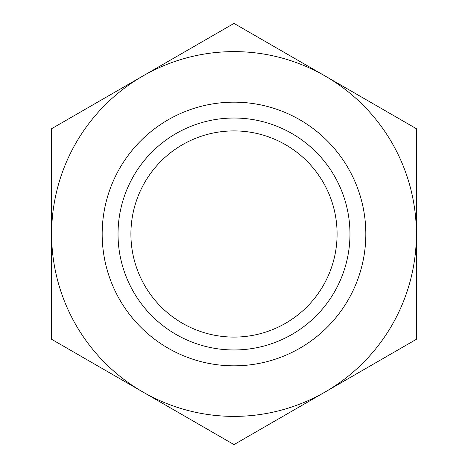 <?xml version="1.0" encoding="UTF-8"?>
<svg xmlns="http://www.w3.org/2000/svg" width="468" height="468" viewBox="0 0 468 468"><rect width="100%" height="100%" fill="white"/><g stroke="black" fill="none" stroke-linecap="round" stroke-linejoin="round"><path stroke-width="0.7" d="M325.19 391.95L416.385 339.3L416.385 234A182.385 182.385 0 0 1 142.81 391.95L234 444.6L325.19 391.95M416.385 234L416.385 128.7L325.19 76.05A182.385 182.385 0 0 0 51.615 234A182.385 182.385 0 0 0 142.81 391.95L51.615 339.3L51.615 128.7L234 23.4L325.19 76.05A182.385 182.385 0 0 1 416.385 234M216.608 103.323A131.83 131.83 0 0 0 108.705 274.985A131.83 131.83 0 0 0 297.203 349.69A131.83 131.83 0 0 0 216.608 103.323M218.702 119.042A115.97 115.97 0 0 0 142.096 304.726A115.97 115.97 0 0 0 341.201 278.232A115.97 115.97 0 0 0 218.702 119.042M283.421 324.47A103.089 103.089 0 0 0 287.639 145.963A103.089 103.089 0 0 0 130.941 231.566A103.089 103.089 0 0 0 283.421 324.47"/></g></svg>
